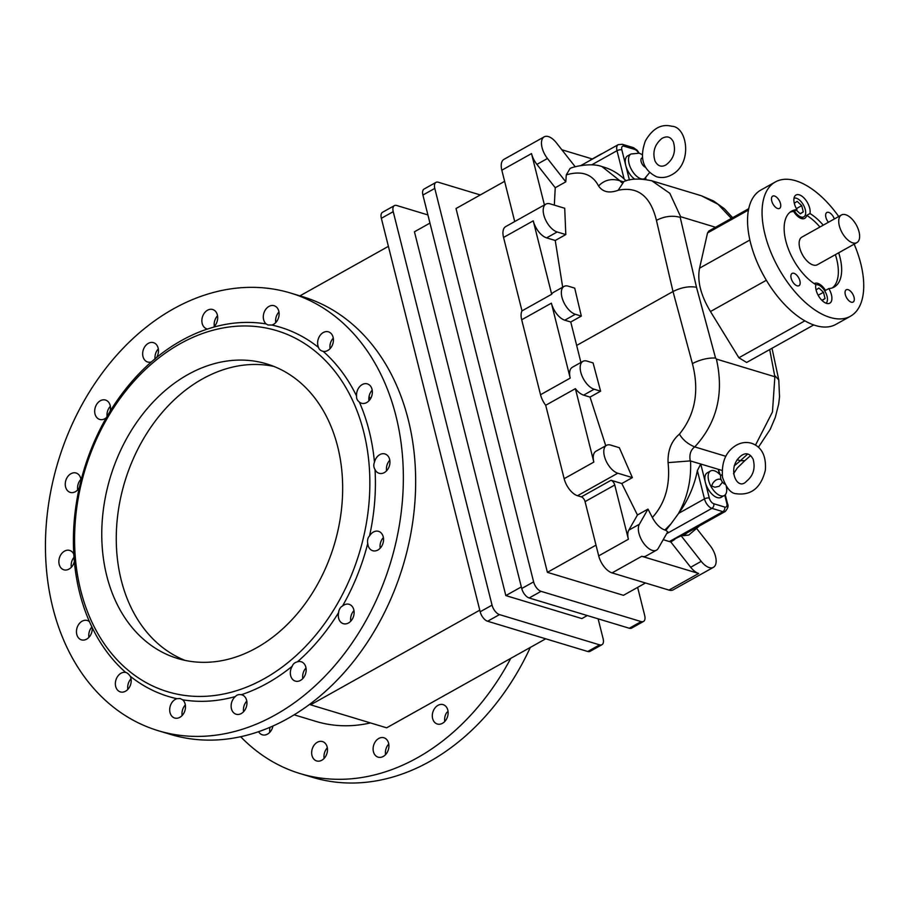 <?xml version="1.0" encoding="UTF-8"?>
<svg xmlns="http://www.w3.org/2000/svg" width="909" height="909" viewBox="0 0 909 909"><rect width="100%" height="100%" fill="white"/><g stroke="black" fill="none" stroke-linecap="round" stroke-linejoin="round"><path stroke-width="1.36" d="M806.658 215.388A12.306 6.283 -119.2 0 1 804.726 218.353A12.306 6.283 -119.2 0 1 793.682 211.456L796.977 209.615A12.306 6.283 -119.2 0 1 795.898 195.083A12.306 6.283 -119.2 0 1 796 195.026A12.306 6.283 -119.2 0 1 805.749 200.025A12.306 6.283 -119.2 0 1 809.953 213.535L806.658 215.388A43.518 22.225 -119.2 0 1 819.929 227.023M790.069 212.172A43.518 22.225 -119.2 0 1 793.682 211.456M814.259 283.653A12.306 6.283 -119.2 0 1 814.464 283.528A12.306 6.283 -119.2 0 1 825.508 290.425L828.803 288.573A12.306 6.283 -119.2 0 1 829.792 303.163A12.306 6.283 -119.2 0 1 820.236 298.436A12.306 6.283 -119.2 0 1 815.748 285.108A12.306 6.283 -119.2 0 1 815.827 284.653A43.518 22.225 -119.2 0 1 787.205 245.691A43.518 22.225 -119.2 0 1 791.648 211.115A43.518 22.225 -119.2 0 1 796.977 209.615M835.382 254.645A43.518 22.225 -119.2 0 1 832.417 287.869M856.914 242.601L817.327 264.758A15.828 8.079 -119.2 0 1 813.123 264.996A15.828 8.079 -119.2 0 1 800.886 251.441A15.828 8.079 -119.2 0 1 801.863 237.124L841.45 214.978A15.828 8.079 60.8 0 0 840.473 229.295A15.828 8.079 60.8 0 0 852.71 242.851A15.828 8.079 60.8 0 0 856.914 242.601A15.828 8.079 60.8 0 0 856.233 224.853A15.828 8.079 60.8 0 0 841.45 214.978M809.953 213.535A43.518 22.225 -119.2 0 1 823.236 225.182M838.689 252.804A43.518 22.225 -119.2 0 1 834.144 287.074A43.518 22.225 -119.2 0 1 828.803 288.573M838.712 216.512A76.935 39.28 60.8 0 0 775.332 181.959A76.935 39.28 60.8 0 0 778.615 268.28A76.935 39.28 60.8 0 0 850.46 316.241A76.935 39.28 60.8 0 0 858.755 307.844A76.935 39.28 60.8 0 0 854.165 244.135M797.091 285.801A7.033 3.591 -119.2 0 1 791.648 279.779A7.033 3.591 -119.2 0 1 792.091 273.416A7.033 3.591 -119.2 0 1 798.659 277.802A7.033 3.591 -119.2 0 1 798.954 285.699A7.033 3.591 -119.2 0 1 797.091 285.801M777.672 208.513A7.033 3.591 -119.2 0 1 772.241 202.491A7.033 3.591 -119.2 0 1 772.673 196.128A7.033 3.591 -119.2 0 1 779.24 200.514A7.033 3.591 -119.2 0 1 779.547 208.411A7.033 3.591 -119.2 0 1 777.672 208.513M851.256 302.174A7.033 3.591 -119.2 0 1 845.813 296.141A7.033 3.591 -119.2 0 1 846.245 289.789A7.033 3.591 -119.2 0 1 852.812 294.175A7.033 3.591 -119.2 0 1 853.119 302.061A7.033 3.591 -119.2 0 1 851.256 302.174M828.406 222.273A7.033 3.591 -119.2 0 1 826.838 212.501A7.033 3.591 -119.2 0 1 834.348 218.955M850.46 316.241L835.939 324.354A76.935 39.28 -119.2 0 1 764.105 276.393A76.935 39.28 -119.2 0 1 760.81 190.072L775.332 181.959M748.425 210.07L707.532 232.954L708.884 230.988L748.698 208.706M749.857 240.033L699.566 268.166L707.532 232.954M766.344 280.267L710.463 311.537C700.703 295.232 697.078 280.779 699.566 268.166M804.874 320.843L738.881 357.76L710.463 311.537M813.725 324.933L746.63 362.475L738.881 357.76M769.707 349.556L774.866 376.746L716.406 359.078L715.553 358.044L696.499 287.278L680.216 217.353L680.636 216.706L715.542 227.261M581.317 316.093L575.329 314.275A15.828 8.079 -119.2 0 1 563.091 300.731A15.828 8.079 -119.2 0 1 564.069 286.415A15.828 8.079 -119.2 0 1 568.261 286.176L574.715 288.119L581.317 316.093L570.761 322.002L576.67 345.431L673.001 291.528L692.408 363.577C700.396 359.532 708.111 357.692 715.553 358.044M626.153 180.823L624.131 178.982A83.685 63.596 106.8 0 0 604.076 167.211L601.985 166.586L619.881 180.732C611.405 178.232 604.303 179.982 598.576 185.981C602.769 192.06 609.291 193.492 618.177 190.276C637.788 186.129 650.537 196.151 656.434 220.353L673.001 291.528C681.307 287.403 689.147 285.983 696.499 287.278M716.406 359.078C724.166 393.483 716.951 422.765 694.749 446.91L725.814 456.295M692.408 363.577C699.51 391.143 695.192 414.663 679.432 434.127C682.784 439.82 687.874 444.069 694.681 446.887L694.749 446.91M737.119 459.715L740.38 460.693L747.664 454.057M755.527 445.058L772.468 411.97L774.866 376.746M775.297 376.099L778.786 380.019L779.536 396.903L778.649 404.232L775.343 417.254L770.287 429.218L758.424 447.217M740.38 460.693L744.835 460.636L750.629 455.579M731.336 218.421L718.042 204.275L701.35 195.753L713.554 200.98L724.382 208.752L732.631 217.706M701.339 195.753L651.867 180.8L669.831 193.333L680.636 216.706M656.434 220.353C664.422 216.24 672.353 215.24 680.216 217.353M618.177 190.276L623.949 181.482C630.664 178.55 639.97 178.323 651.867 180.8M576.67 345.431L580.908 362.475M545.923 204.093A15.828 8.079 -119.2 0 1 550.115 203.855L564.716 208.263L565.796 234.567L557.172 231.965A15.828 8.079 -119.2 0 1 544.946 218.41A15.828 8.079 -119.2 0 1 545.923 204.093L505.677 226.614A15.828 8.079 60.8 0 0 503.552 237.454L521.993 310.878A15.828 8.079 60.8 0 0 521.698 319.775L540.525 394.722L570.216 378.11A15.828 8.079 60.8 0 1 572.34 367.27L582.896 361.362A15.828 8.079 60.8 0 1 587.089 361.123L593.077 362.93L600.599 391.177L590.043 397.085L605.758 445.762M696.669 528.515L710.168 545.684A15.828 8.079 -119.2 0 1 713.417 567.33L673.171 589.85A15.828 8.079 60.8 0 1 668.979 590.089L612.075 572.897A15.828 8.079 -119.2 0 1 598.701 555.865L585.066 501.609A4.397 2.25 60.8 0 0 581.351 496.882L577.522 495.723A15.828 8.079 -119.2 0 1 564.148 478.691L545.707 405.266L575.397 388.654L593.838 462.079A15.828 8.079 60.8 0 1 595.963 451.239L606.519 445.342A15.828 8.079 60.8 0 1 610.712 445.092L619.336 447.705L632.369 477.611L621.813 483.52L637.436 515.005L647.992 509.097L652.355 517.505C655.946 524.129 660.116 528.299 664.854 530.027L665.888 530.333A8.795 4.488 60.8 0 0 667.729 531.754L658.252 548.366A15.828 8.079 60.8 0 1 656.525 550.138A15.828 8.079 60.8 0 1 642.97 542.275A15.828 8.079 60.8 0 1 639.334 524.288L647.992 509.097M679.432 434.127C671.444 440.899 667.649 450.398 668.07 462.624C670.422 485.042 665.183 503.347 652.355 517.505M694.681 446.887C690.624 450.023 689.147 454.693 690.249 460.908L668.07 462.624M720.303 474.987L718.258 469.294L721.962 470.419M719.474 474.112L718.258 469.294L700.748 464.01L697.373 470.601A83.685 63.596 106.8 0 1 678.648 513.346L670.944 523.902L664.854 530.027M690.249 460.908L700.748 464.01L705.384 482.452A14.067 7.181 -119.2 0 1 707.27 472.828L710.565 470.976A14.067 7.181 60.8 0 0 709.702 483.702A14.067 7.181 60.8 0 0 720.576 495.746A14.067 7.181 60.8 0 0 724.303 495.53A14.067 7.181 60.8 0 0 726.314 486.429M734.177 465.931L740.449 460.715M619.881 180.732L621.404 182.368M620.188 180.846L623.21 181.766L621.858 182.55M565.796 234.567L555.24 240.476L562.682 287.199M601.985 166.586C591.168 162.404 572.863 166.802 570.068 168.46L566.296 174.892C581.555 170.392 592.327 174.096 598.576 185.981M566.296 174.892L565.796 181.834L555.24 187.731L554.331 205.127M570.761 322.002L564.773 320.184A15.828 8.079 -119.2 0 1 551.388 303.163L570.216 378.11M582.896 361.362A15.828 8.079 60.8 0 0 581.919 375.678A15.828 8.079 60.8 0 0 594.156 389.234L600.599 391.177M575.397 388.654A15.828 8.079 60.8 0 0 583.601 395.131L590.043 397.085M606.519 445.342A15.828 8.079 60.8 0 0 605.53 459.647A15.828 8.079 60.8 0 0 617.768 473.203L632.369 477.611M581.351 496.882L611.041 480.27L621.813 483.52M637.436 515.005L628.778 530.186A15.828 8.079 60.8 0 0 628.392 539.253L614.757 484.997A4.397 2.25 -119.2 0 0 611.041 480.27M690.545 460.92C691.408 480.52 687.272 498.234 678.125 514.051M713.417 567.33A15.828 8.079 -119.2 0 1 701.225 561.353L681.171 535.821A8.795 4.488 60.8 0 0 682.307 535.515A8.795 4.488 60.8 0 0 682.534 535.367L683.568 535.674L687.374 532.674M683.568 535.674L688.772 535.049L699.51 525.891M602.224 153.61A15.828 8.079 60.8 0 0 601.099 154.041A15.828 8.079 60.8 0 0 600.133 154.78M634.823 179.209A14.067 7.181 -119.2 0 1 625.767 165.483A14.067 7.181 -119.2 0 1 627.653 155.859L630.948 154.007L639.186 153.189L642.322 154.644M555.24 240.476L546.616 237.874A15.828 8.079 -119.2 0 1 533.242 220.842L551.683 294.266A15.828 8.079 -119.2 0 1 553.513 292.323L564.069 286.415M565.796 181.834L547.457 158.484A15.828 8.079 -119.2 0 1 544.196 136.839A15.828 8.079 -119.2 0 1 556.388 142.827L575.238 166.813M555.24 187.731L536.901 164.393A15.828 8.079 -119.2 0 1 531.515 153.587L544.411 204.934M521.993 310.878L551.683 294.266M545.707 405.266A15.828 8.079 -119.2 0 1 540.525 394.722M544.196 136.839L503.95 159.359A15.828 8.079 60.8 0 0 501.825 170.199L514.721 221.546M612.075 572.897L641.765 556.285A15.828 8.079 60.8 0 0 645.969 556.047L656.525 550.138M670.944 523.902L665.888 530.333M720.848 475.612A14.067 7.181 60.8 0 0 710.565 470.976M724.303 495.53L721.007 497.382A14.067 7.181 -119.2 0 1 705.384 482.452L709.304 498.075A3.522 1.42 165.9 0 0 704.475 498.882A8.795 4.488 60.8 0 0 711.917 508.347L722.86 511.653A8.795 4.488 60.8 0 0 725.189 511.517L682.307 535.515M663.206 539.673L669.41 541.548A8.795 4.488 60.8 0 0 669.422 541.559L681.171 535.821M641.765 556.285L698.669 573.477A15.828 8.079 -119.2 0 1 690.67 567.261L670.808 541.969L674.876 539.332M589.577 160.677A15.828 8.079 -119.2 0 1 590.532 159.95L601.099 154.041M592.293 158.961L561.842 149.769M504.62 181.334L456.023 208.525L547.4 572.34L596.009 545.139M547.4 572.34L623.449 595.315L645.481 582.987M724.768 495.223L726.814 503.359A5.272 2.693 -119.2 0 1 724.712 507.052A3.522 2.67 106.8 0 1 722.86 511.653L669.41 541.548L670.808 541.969M724.916 484.145A5.272 2.693 -119.2 0 1 720.848 478.929A5.272 2.693 -119.2 0 1 722.11 474.782M480.304 194.946L438.297 182.243A8.795 4.488 -119.2 0 0 435.968 182.379L424.083 189.027A8.795 4.488 60.8 0 0 422.912 195.049L521.743 588.521A8.795 4.488 60.8 0 0 529.174 597.986L629.301 628.244A8.795 4.488 60.8 0 0 631.63 628.108L643.504 621.461A8.795 4.488 -119.2 0 1 641.175 621.597L541.048 591.339A8.795 4.488 -119.2 0 1 533.617 581.874L521.743 588.521M422.912 195.049L434.786 188.402A8.795 4.488 -119.2 0 1 435.968 182.379M434.786 188.402L533.617 581.874M637.641 587.384L644.686 615.45A8.795 4.488 -119.2 0 1 643.504 621.461M521.346 586.919L505.836 595.588L414.447 231.784L429.957 223.103M505.836 595.588L581.885 618.574L587.294 615.552M598.122 618.824L603.121 638.697A8.795 4.488 -119.2 0 1 601.94 644.72A8.795 4.488 -119.2 0 1 599.61 644.856L499.484 614.598A8.795 4.488 -119.2 0 1 492.053 605.133L480.179 611.78A8.795 4.488 60.8 0 0 487.61 621.245L587.737 651.503A8.795 4.488 60.8 0 0 590.066 651.367L601.94 644.72M427.9 214.922L396.733 205.502A8.795 4.488 -119.2 0 0 394.392 205.639L382.519 212.286A8.795 4.488 60.8 0 0 381.348 218.308L480.179 611.78M381.348 218.308L393.222 211.661A8.795 4.488 -119.2 0 1 394.392 205.639M393.222 211.661L492.053 605.133M545.73 638.8L386.643 727.814L310.594 704.827L479.77 610.178M299.913 295.868L388.393 246.362M369.031 396.574A174.096 132.294 106.8 0 1 370.554 398.642M303.686 677.523A174.096 132.294 106.8 0 1 302.731 678.069M309.764 704.225L310.594 704.827M370.463 722.928A174.096 132.294 106.8 0 1 316.014 721.428L294.13 714.815M240.646 736.699A228.613 173.721 -73.2 0 0 300.243 773.616A228.613 173.721 -73.2 0 0 510.744 658.377M388.348 742.38A10.113 7.681 106.8 0 1 386.632 753.311A10.113 7.681 106.8 0 1 378.087 757.14A10.113 7.681 106.8 0 1 373.656 745.232A10.113 7.681 106.8 0 1 383.939 737.778A10.113 7.681 106.8 0 1 388.348 742.38M272.95 725.996A10.113 7.681 106.8 0 1 262.337 734.813A10.113 7.681 106.8 0 1 258.576 731.677M327.354 747.937A10.113 7.681 106.8 0 1 324.615 757.856A10.113 7.681 106.8 0 1 316.65 760.935A10.113 7.681 106.8 0 1 312.219 749.027A10.113 7.681 106.8 0 1 322.502 741.574A10.113 7.681 106.8 0 1 327.354 747.937M446.842 707.679A10.113 7.681 106.8 0 1 446.353 719.36A10.113 7.681 106.8 0 1 437.297 724.007A10.113 7.681 106.8 0 1 432.866 712.111A10.113 7.681 106.8 0 1 443.149 704.645A10.113 7.681 106.8 0 1 446.842 707.679M158.268 730.711L170.574 734.427A228.613 173.721 -73.2 0 0 403.005 565.852A228.613 173.721 -73.2 0 0 302.856 296.754L290.539 293.039A228.613 173.721 -73.2 0 0 103.66 371.133A228.613 173.721 -73.2 0 0 52.858 607.848A228.613 173.721 -73.2 0 0 158.268 730.711A228.613 173.721 -73.2 0 0 390.7 562.126A228.613 173.721 -73.2 0 0 290.539 293.039M389.802 460.193A10.113 7.681 -73.2 0 0 386.598 470.794M353.976 610.564A10.113 7.681 -73.2 0 0 350.772 621.165M246.793 701.112A10.113 7.681 -73.2 0 0 243.43 709.747A10.113 7.681 -73.2 0 0 243.589 711.713M131.044 678.784A10.113 7.681 -73.2 0 0 128.294 683.557A10.113 7.681 -73.2 0 0 127.839 689.386M74.208 557.035A10.113 7.681 -73.2 0 0 73.504 557.944A10.113 7.681 -73.2 0 0 71.322 567.273M110.353 406.3A10.113 7.681 -73.2 0 0 107.103 416.595M217.535 315.753A10.113 7.681 -73.2 0 0 214.331 326.354M158.325 348.886A10.113 7.681 -73.2 0 0 155.053 359.078M80.924 479.27A10.113 7.681 -73.2 0 0 77.72 489.871M92.002 626.869A10.113 7.681 -73.2 0 0 90.105 629.676A10.113 7.681 -73.2 0 0 88.923 637.334M185.356 704.907A10.113 7.681 -73.2 0 0 182.152 711.599A10.113 7.681 -73.2 0 0 182.152 715.508M306.003 667.979A10.113 7.681 -73.2 0 0 302.788 678.512A10.113 7.681 -73.2 0 0 302.799 678.58M383.393 537.594A10.113 7.681 -73.2 0 0 380.201 548.195M372.201 390.131A10.113 7.681 -73.2 0 0 368.997 400.733M278.972 311.957A10.113 7.681 -73.2 0 0 275.768 322.559M333.285 338.08A10.113 7.681 -73.2 0 0 330.081 348.681M300.243 773.616L312.56 777.331A228.613 173.721 -73.2 0 0 530.322 647.424M388.768 744.016A10.113 7.681 -73.2 0 0 385.564 754.618M270.041 727.268A10.113 7.681 -73.2 0 0 269.814 732.29M327.331 747.812A10.113 7.681 -73.2 0 0 324.127 758.413M448.035 711.281L446.467 712.895A10.113 7.681 -73.2 0 0 444.774 721.485M374.463 462.226A10.113 7.681 106.8 0 1 384.973 453.955A10.113 7.681 106.8 0 1 389.393 465.851A10.113 7.681 106.8 0 1 379.121 473.305A10.113 7.681 106.8 0 1 376.428 471.623A10.113 7.681 106.8 0 1 375.019 469.498C373.599 467.203 373.417 464.783 374.463 462.226A192.913 146.588 -73.2 0 0 359.35 402.062C357.282 400.494 356.351 398.483 356.567 396.029A10.113 7.681 106.8 0 1 367.372 383.893A10.113 7.681 106.8 0 1 371.804 395.79A10.113 7.681 106.8 0 1 361.521 403.244A10.113 7.681 106.8 0 1 360.032 402.562A10.113 7.681 106.8 0 1 359.35 402.062M342.488 606.053A10.113 7.681 106.8 0 1 349.147 604.326A10.113 7.681 106.8 0 1 353.578 616.222A10.113 7.681 106.8 0 1 343.295 623.676A10.113 7.681 106.8 0 1 338.898 619.131A10.113 7.681 106.8 0 1 338.671 612.484C338.603 610.541 340.341 606.837 342.488 606.053A192.913 146.588 -73.2 0 0 367.759 543.389C367.122 541.514 367.702 537.389 369.52 535.98A10.113 7.681 106.8 0 1 378.564 531.356A10.113 7.681 106.8 0 1 382.996 543.264A10.113 7.681 106.8 0 1 372.713 550.718A10.113 7.681 106.8 0 1 369.043 547.729A10.113 7.681 106.8 0 1 367.759 543.389M235.386 696.533C236.749 694.885 238.737 694.283 241.34 694.715A10.113 7.681 106.8 0 1 241.964 694.874A10.113 7.681 106.8 0 1 246.396 706.77A10.113 7.681 106.8 0 1 236.113 714.224A10.113 7.681 106.8 0 1 231.125 706.032A10.113 7.681 106.8 0 1 235.386 696.533A192.913 146.588 -73.2 0 1 182.618 699.794A10.113 7.681 106.8 0 1 184.413 712.031A10.113 7.681 106.8 0 1 174.676 718.019A10.113 7.681 106.8 0 1 169.835 707.884A10.113 7.681 106.8 0 1 176.914 698.691L180.141 698.532L182.618 699.794M92.241 627.71A10.113 7.681 106.8 0 1 81.446 639.856A10.113 7.681 106.8 0 1 77.799 625.949A10.113 7.681 106.8 0 1 87.298 620.495A10.113 7.681 106.8 0 1 89.457 621.688L92.241 627.71A192.913 146.588 -73.2 0 0 125.669 672.41C127.135 672.717 128.669 674.001 130.271 676.262A10.113 7.681 106.8 0 1 129.192 687.636A10.113 7.681 106.8 0 1 120.363 691.908A10.113 7.681 106.8 0 1 115.977 679.841A10.113 7.681 106.8 0 1 125.669 672.41L126.078 672.524M61.187 554.217A10.113 7.681 106.8 0 1 69.698 550.434A10.113 7.681 106.8 0 1 73.788 554.24L74.345 561.512A10.113 7.681 106.8 0 1 63.846 569.795A10.113 7.681 106.8 0 1 61.187 554.217M99.581 401.233A10.113 7.681 106.8 0 1 105.524 400.062A10.113 7.681 106.8 0 1 110.148 411.254L106.33 417.686A10.113 7.681 106.8 0 1 99.672 419.424A10.113 7.681 106.8 0 1 94.684 411.311A10.113 7.681 106.8 0 1 99.581 401.233M207.479 329.024A10.113 7.681 106.8 0 1 206.854 328.876A10.113 7.681 106.8 0 1 202.423 316.968A10.113 7.681 106.8 0 1 212.706 309.514A10.113 7.681 106.8 0 1 217.683 317.184A10.113 7.681 106.8 0 1 213.433 327.206L207.479 329.024A192.913 146.588 -73.2 0 0 156.621 357.476L151.337 361.941A10.113 7.681 106.8 0 1 147.644 361.998A10.113 7.681 106.8 0 1 143.213 350.101A10.113 7.681 106.8 0 1 153.485 342.648A10.113 7.681 106.8 0 1 156.621 357.476M68.789 475.362A10.113 7.681 106.8 0 1 76.095 473.032A10.113 7.681 106.8 0 1 81.06 480.35L79.288 487.769A10.113 7.681 106.8 0 1 70.243 492.383A10.113 7.681 106.8 0 1 65.3 485.224A10.113 7.681 106.8 0 1 68.789 475.362M297.47 661.797A10.113 7.681 106.8 0 1 301.174 661.741A10.113 7.681 106.8 0 1 305.606 673.649A10.113 7.681 106.8 0 1 295.323 681.102A10.113 7.681 106.8 0 1 290.482 674.796A10.113 7.681 106.8 0 1 292.187 666.263C293.062 663.911 294.823 662.422 297.47 661.797A192.913 146.588 -73.2 0 0 338.671 612.484M266.189 323.945A10.113 7.681 106.8 0 1 264.394 311.719A10.113 7.681 106.8 0 1 274.143 305.719A10.113 7.681 106.8 0 1 279.04 315.332A10.113 7.681 106.8 0 1 271.905 325.047L267.894 324.967L266.189 323.945A192.913 146.588 -73.2 0 0 213.433 327.206M318.548 347.477A10.113 7.681 106.8 0 1 319.627 336.103A10.113 7.681 106.8 0 1 328.456 331.842A10.113 7.681 106.8 0 1 332.978 343.386A10.113 7.681 106.8 0 1 323.138 351.328L322.32 351.101C320.309 350.408 319.048 349.204 318.548 347.477A192.913 146.588 -73.2 0 0 271.905 325.047M356.567 396.029A192.913 146.588 -73.2 0 0 351.26 386.041A192.913 146.588 -73.2 0 0 323.138 351.328L322.32 351.101M369.52 535.98A192.913 146.588 -73.2 0 0 375.019 469.498M241.34 694.715A192.913 146.588 -73.2 0 0 292.187 666.263M130.271 676.262A192.913 146.588 -73.2 0 0 176.914 698.691M74.345 561.512A192.913 146.588 -73.2 0 0 89.457 621.688M79.288 487.769A192.913 146.588 -73.2 0 0 73.788 554.24M106.33 417.686A192.913 146.588 -73.2 0 0 81.06 480.35M151.337 361.941A192.913 146.588 -73.2 0 0 110.148 411.254M346.238 388.188A188.606 143.327 -73.2 0 0 90.832 452.784A188.606 143.327 -73.2 0 0 229.591 692.658A188.606 143.327 -73.2 0 0 346.238 388.188M106.751 575.806A153.871 116.931 -73.2 0 0 177.698 658.502A153.871 116.931 -73.2 0 0 334.148 545.036A153.871 116.931 -73.2 0 0 266.735 363.918A153.871 116.931 -73.2 0 0 140.94 416.481A153.871 116.931 -73.2 0 0 106.751 575.806M273.893 366.418A153.871 116.931 -73.2 0 0 152.61 424.73A153.871 116.931 -73.2 0 0 121.249 580.192A153.871 116.931 -73.2 0 0 185.05 660.389M794.296 203.241L797.148 201.366L801.715 205.639L803.283 211.877L800.284 213.854L796.204 210.047M803.283 211.877L800.079 213.672M801.715 205.639L796.398 208.604M794.466 211.024A10.556 5.386 60.8 0 0 801.068 216.978A10.556 5.386 60.8 0 0 803.863 216.819A10.556 5.386 60.8 0 0 803.647 205.411A10.556 5.386 60.8 0 0 794.023 198.196M816.066 289.891L818.907 288.028L823.486 292.289L825.054 298.538L822.077 300.493M825.054 298.538L821.884 300.311M823.486 292.289L818.168 295.266M826.054 303.197A10.556 5.386 60.8 0 0 825.179 291.641A10.556 5.386 60.8 0 0 815.793 284.858M583.601 395.131L594.156 389.234M577.522 495.723L617.768 473.203M628.778 530.186L639.334 524.288M645.447 179.403L645.163 178.289M638.504 153.007A5.272 2.693 60.8 0 0 634.891 149.485L623.949 146.179A5.272 2.693 60.8 0 0 621.847 149.871L629.426 180.039M546.616 237.874L557.172 231.965M564.773 320.184L575.329 314.275M536.901 164.393L547.457 158.484M521.698 319.775L551.388 303.163M564.148 478.691L593.838 462.079M585.066 501.609L614.757 484.997M598.701 555.865L628.392 539.253M666.627 533.685L711.917 508.347A3.522 2.67 106.8 0 0 713.77 503.745A5.272 2.693 -119.2 0 1 709.304 498.075M697.373 470.601L704.475 498.882L678.648 513.346M726.814 503.359A3.522 1.42 -14.1 0 1 727.586 503.984L725.268 494.757M690.67 567.261L701.225 561.353M668.979 590.089L698.669 573.477M643.583 179.187L644.686 178.562A14.067 7.181 -119.2 0 1 631.55 169.79A14.067 7.181 -119.2 0 1 630.948 154.007M621.847 149.871A3.522 1.42 165.9 0 0 617.018 150.689L591.725 164.847M624.131 178.982L617.018 150.689A8.795 4.488 -119.2 0 1 618.2 144.667L580.874 165.552M503.552 237.454L533.242 220.842M501.825 170.199L531.515 153.587M724.712 507.052L713.77 503.745M634.891 149.485A3.522 2.67 -73.2 0 0 633.278 147.599L637.129 150.201L639.152 153.178M642.493 157.814A5.272 2.693 60.8 0 0 641.231 161.961A5.272 2.693 60.8 0 0 645.299 167.176M623.949 146.179A3.522 2.67 -73.2 0 0 622.335 144.292L618.2 144.667M529.174 597.986L541.048 591.339M641.175 621.597L629.301 628.244M599.61 644.856L587.737 651.503M487.61 621.245L499.484 614.598M772.002 348.272L778.774 379.951M744.835 460.636L737.279 468.01L733.506 473.839M727.348 487.781L726.711 489.087M645.685 177.925L646.083 179.493M721.155 479.52C714.997 477.384 710.781 485.895 712.156 486.213L714.951 487.224L719.212 486.292L722.53 482.156M725.189 511.517C727.893 508.449 728.688 505.927 727.586 503.984M644.686 178.562L649.492 172.676M633.278 147.599L622.335 144.292M803.863 216.819L801.034 218.399M742.017 455.136C746.516 452.443 750.232 453.818 753.152 459.25C755.549 468.43 753.254 475.839 746.266 481.475C736.926 491.769 725.621 466.624 742.017 455.136M736.438 445.16C741.335 442.444 746.346 441.808 751.459 443.24C761.685 446.819 766.321 455.784 765.367 470.123C761.026 487.792 751.311 495.655 736.199 493.735C730.87 493.451 726.302 487.985 722.507 477.35C721.326 461.965 725.973 451.228 736.438 445.16M666.036 164.881C673.637 159.052 676.091 151.417 673.399 141.963C670.785 136.725 666.922 135.577 661.786 138.532C654.594 144.611 652.332 152.11 655.014 161.018C657.73 166.165 661.4 167.449 666.036 164.881M671.615 174.858C693.112 163.677 687.284 126.692 671.842 126.271C661.354 123.59 652.526 128.487 645.379 140.963C639.209 158.064 642.936 170.006 656.582 176.778C661.707 178.209 666.706 177.573 671.615 174.858"/></g></svg>
